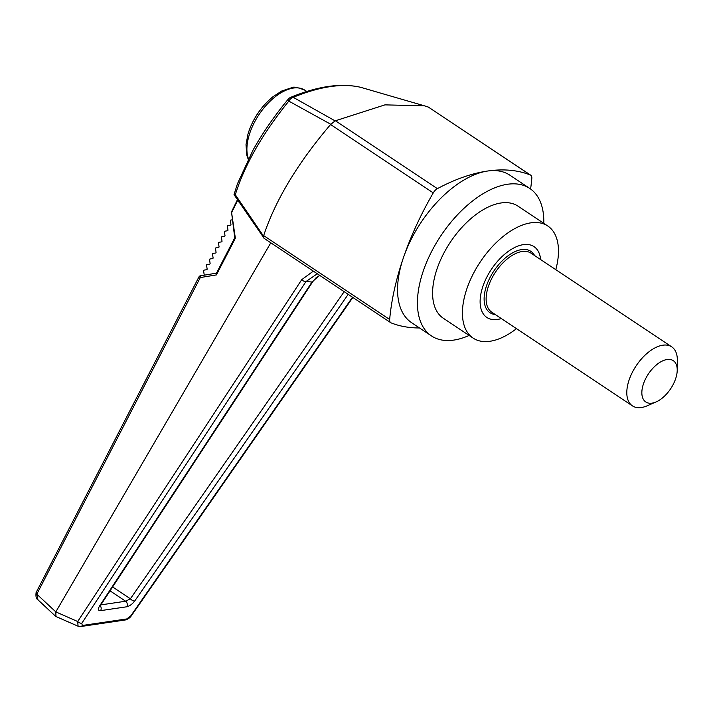 <?xml version="1.0" encoding="UTF-8"?>
<svg xmlns="http://www.w3.org/2000/svg" width="713" height="713" viewBox="0 0 713 713"><rect width="100%" height="100%" fill="white"/><g stroke="black" fill="none" stroke-linecap="round" stroke-linejoin="round"><path stroke-width="1.07" d="M469.127 335.44A88.617 47.744 -56.3 0 1 431.508 335.948L411.624 322.704A88.617 47.744 -56.3 0 1 403.54 257.357A88.617 47.744 -56.3 0 1 487.567 171.031A88.617 47.744 -56.3 0 1 509.857 175.184L529.741 188.428A88.617 47.744 -56.3 0 1 543.787 223.329M419.52 327.962A217.287 117.066 -56.3 0 1 391.152 322.9A7.085 3.823 -56.3 0 1 390.769 322.695A7.085 3.823 -56.3 0 1 389.663 319.495A217.287 117.066 -56.3 0 1 403.54 257.357A217.287 117.066 -56.3 0 1 433.263 192.893A7.085 3.823 -56.3 0 1 437.372 188.66A217.287 117.066 -56.3 0 1 487.567 171.031A217.287 117.066 -56.3 0 1 530.329 174.988A7.085 3.823 -56.3 0 1 530.722 175.193A7.085 3.823 -56.3 0 1 531.818 178.393A217.287 117.066 -56.3 0 1 530.597 189.016M516.488 328.657A67.352 36.283 -56.3 0 1 473.12 338.105A67.352 36.283 -56.3 0 1 472.657 275.013A67.352 36.283 -56.3 0 1 530.837 222.839A67.352 36.283 -56.3 0 1 547.78 225.994A67.352 36.283 -56.3 0 1 555.784 269.648M501.346 318.577A42.539 22.914 -56.3 0 1 482.193 288.578A42.539 22.914 -56.3 0 1 523.333 244.648A42.539 22.914 -56.3 0 1 540.641 259.568M473.12 338.105L443.299 318.248A67.352 36.283 -56.3 0 1 442.826 255.147A67.352 36.283 -56.3 0 1 501.016 202.973A67.352 36.283 -56.3 0 1 517.959 206.128L547.78 225.994M431.508 335.948A88.617 47.744 -56.3 0 1 430.893 252.928A88.617 47.744 -56.3 0 1 507.451 184.275A88.617 47.744 -56.3 0 1 529.741 188.428M667.047 359.512A24.812 13.369 -56.3 0 1 677.225 370.19A24.812 13.369 -56.3 0 1 656.076 401.945A24.812 13.369 -56.3 0 1 642.734 386.294A24.812 13.369 -56.3 0 1 667.047 359.512M656.076 401.945L647.146 405.813A35.445 19.099 -56.3 0 1 632.431 405.866A35.445 19.099 -56.3 0 1 632.181 372.658A35.445 19.099 -56.3 0 1 662.814 345.199A35.445 19.099 -56.3 0 1 671.726 346.857A35.445 19.099 -56.3 0 1 677.35 360.448L677.225 370.19M264.175 238.392L234.024 194.631L237.447 183.802L252.955 150.256C262.482 133.162 274.211 116.174 288.123 99.294A7.085 1.488 39.5 0 0 288.818 101.112A7.085 5.481 -61.1 0 1 293.212 97.325A7.085 4.216 -112.3 0 0 290.904 97.244C317.891 86.139 341.144 82.824 360.68 87.307A7.085 6.096 103.9 0 1 360.903 87.369A7.085 2.718 -73.8 0 1 360.956 87.387L382.551 93.688L360.903 87.369C342.757 83.029 320.199 86.353 293.212 97.325L335.101 120.871L384.958 104.864L424.591 105.863L428.353 107.084L530.722 175.193M263.436 237.732L263.676 235.593C275.423 200.121 297.722 163.09 330.582 124.517L335.101 120.871M234.024 194.631L235.299 194.729L263.471 236.021M330.77 124.267L288.818 101.112C262.491 133.625 244.648 164.828 235.299 194.729M99.677 606.121L99.775 606.79L100.346 605.658A3.547 1.845 -146.7 0 1 99.472 606.166L312.009 282.018L319.611 275.316M317.303 273.774L305.984 281.546L312.009 282.018A3.547 1.845 33.3 0 0 312.882 281.51L315.957 277.883L319.727 275.387M126.682 606.799C129.606 606.095 132.288 604.161 134.73 600.979A3.547 1.711 -145.2 0 1 130.381 598.786L125.657 601.228A3.547 2.683 81.6 0 1 126.682 606.799L100.569 610.64A3.547 2.683 -98.4 0 0 100.275 605.756M239.586 202.831L237.803 200.665A1.417 0.651 141.1 0 0 237.937 200.406M237.589 199.399L231.493 211.913A1.061 0.508 -152.7 0 0 231.707 212.483L237.661 200.3M81.817 623.251A3.547 1.845 -146.7 0 1 77.69 621.522L301.715 279.674A3.547 1.845 -146.7 0 0 305.984 281.546L81.817 623.251L82.289 625.479L126.709 618.946L130.631 616.077A3.547 1.711 34.8 0 0 131.442 615.649L352.855 297.446M126.709 618.946A3.547 2.683 81.6 0 1 125.132 620.007L125.132 620.007C127.903 619.285 130.007 617.832 131.442 615.649M82.289 625.479A3.547 2.683 81.6 0 1 80.712 626.54L125.132 620.007M80.712 626.54L78.1 626.219L77.69 621.522L55.819 611.888L36.826 594.179L38.003 599.856C36.256 598.991 35.614 596.576 36.096 592.619L36.096 592.619A3.547 1.497 -157.3 0 1 36.247 592.396M301.715 279.674L313.337 271.136M36.951 593.92L36.826 594.179A3.547 1.497 -157.3 0 1 36.096 592.619L36.336 592.102A3.547 1.684 27.3 0 0 36.951 593.92L200.291 277.553L199.497 277.018M78.1 626.219L55.979 616.531L55.819 611.888L270.806 242.803M199.034 276.929A1.774 1.729 -100.7 0 1 200.326 275.815L200.326 275.815A1.774 1.729 -100.7 0 1 200.38 275.806M36.336 592.102L198.998 276.804L200.326 275.815L216.832 273.106L201.244 275.655A1.774 1.23 80.7 0 0 201.235 275.664A1.774 1.23 80.7 0 0 200.291 277.553L216.413 274.915L216.805 273.115M216.413 274.915L235.361 238.231L231.689 213.205M203.775 275.245A0.713 0.535 81.6 0 0 204.15 274.469L203.597 270.913A0.713 0.535 81.6 0 1 204.016 270.129L206.699 269.692A0.713 0.535 81.6 0 0 207.126 268.908L206.565 265.352A0.713 0.535 81.6 0 1 206.993 264.568L209.675 264.131A0.713 0.535 81.6 0 0 210.103 263.347L209.542 259.79A0.713 0.535 81.6 0 1 209.97 259.006L212.652 258.569A0.713 0.535 81.6 0 0 213.08 257.776L212.519 254.229A0.713 0.535 81.6 0 1 212.946 253.445L215.629 252.999A0.713 0.535 81.6 0 0 216.057 252.215L215.495 248.668A0.713 0.535 81.6 0 1 215.923 247.874L218.606 247.438A0.713 0.535 81.6 0 0 219.034 246.653L218.472 243.097A0.713 0.535 81.6 0 1 218.9 242.313L221.583 241.876A0.713 0.535 81.6 0 0 222.01 241.092L221.449 237.536A0.713 0.535 81.6 0 1 221.877 236.752L224.559 236.315A0.713 0.535 81.6 0 0 224.987 235.522L224.426 231.975A0.713 0.535 81.6 0 1 224.853 231.19L227.536 230.754A0.713 0.535 81.6 0 0 227.964 229.96L227.402 226.413A0.713 0.535 81.6 0 1 227.83 225.62L230.513 225.183A0.713 0.535 81.6 0 0 230.941 224.399L230.379 220.852A0.713 0.535 81.6 0 1 230.807 220.059L232.206 219.836M632.431 405.866L491.747 312.178A35.445 19.099 -56.3 0 1 491.507 278.97A35.445 19.099 -56.3 0 1 522.13 251.511A35.445 19.099 -56.3 0 1 531.042 253.177L671.726 346.857M495.294 314.54A36.862 19.866 -56.3 0 1 487.665 282.687A36.862 19.866 -56.3 0 1 521.56 249.603A36.862 19.866 -56.3 0 1 534.59 255.539M248.195 159.204L246.805 155.309L246.003 144.694L247.937 134.249A44.295 23.868 123.7 0 1 272.865 96.816L281.76 90.997L291.867 87.654C293.426 86.505 297.758 87.36 304.852 90.195A45.73 24.634 123.7 0 0 293.355 88.055A45.73 24.634 123.7 0 0 258.017 116.112A45.73 24.634 123.7 0 0 248.436 158.723M534.001 246.627A42.539 22.914 -56.3 0 1 540.597 259.532M501.301 318.542A42.539 22.914 -56.3 0 1 486.854 317.437M389.663 319.495L263.676 235.593M530.329 174.988L428.353 107.084M437.372 188.66L335.395 120.755M433.263 192.893L330.582 124.517M99.472 606.166C97.69 609.25 98.046 610.738 100.569 610.64M100.854 604.882L125.657 601.228L110.06 590.845M112.609 586.951L130.381 598.786L344.174 291.67M348.194 294.344L134.73 600.979M130.631 616.077L352.498 297.205M304.852 90.195L306.804 91.496M272.865 96.816C260.789 106.87 252.482 119.347 247.937 134.249M264.024 238.294L390.769 322.695M290.904 97.244A7.085 7.085 0 0 0 288.123 99.294M100.346 605.658L312.882 281.51M38.003 599.856L55.614 616.29M231.493 211.913L234.755 237.821M216.306 273.489L234.764 237.75M424.591 105.863L382.56 93.688"/></g></svg>
